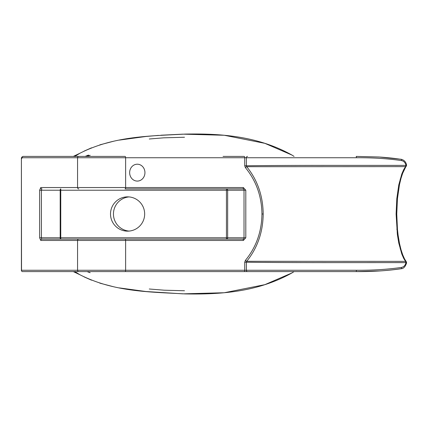 <?xml version="1.0" encoding="UTF-8"?>
<svg xmlns="http://www.w3.org/2000/svg" width="428" height="428" viewBox="0 0 428 428"><rect width="100%" height="100%" fill="white"/><g stroke="black" fill="none" stroke-linecap="round" stroke-linejoin="round"><path stroke-width="0.64" d="M129.647 172.644A8.437 7.645 90 0 0 137.292 181.081A8.437 7.645 90 0 0 144.942 172.644A8.437 7.645 90 0 0 137.292 164.208A8.437 7.645 90 0 0 129.647 172.644M119.326 287.9L145.916 291.516L182.82 293.849L224.245 292.741L264.841 284.668L291.971 272.936L294.057 271.593L291.971 272.936C257.544 292.158 220.233 294.592 184.864 293.908C150.196 291.923 114.046 292.115 79.827 274.706L73.316 271.593L79.811 274.696L74.83 271.593M79.843 153.283L73.316 156.407L79.843 153.283C114.062 135.885 150.207 136.077 184.875 134.092C220.238 133.408 257.549 135.847 291.971 155.064L264.841 143.332L224.251 135.264L182.836 134.151L160.96 135.216M144.664 214A17.147 17.077 90 0 1 127.587 231.147A17.147 17.077 90 0 1 110.51 214A17.147 17.077 90 0 1 127.587 196.859A17.147 17.077 90 0 1 144.664 214M129.047 231.083A17.147 17.077 90 0 1 129.047 196.917M403.679 258.346A1.338 1.124 -27.8 0 1 404.524 258.887L402.646 254.665A1.338 1.016 159.2 0 0 401.817 254.093L403.679 258.346L405.53 261.374L246.721 261.305L246.378 262.22C285.23 262.787 358.097 262.573 405.963 262.621C405.375 265.264 403.914 266.863 401.592 267.409C387.629 269.431 372.585 270.384 356.454 270.255L21.523 270.255L21.4 270.822L22.176 271.593L223.314 271.593M294.052 156.407L291.971 155.064L294.057 156.407M79.827 153.294L74.83 156.407M88.526 155.064L85.156 156.407M400.886 159.323C395.547 158.387 384.221 157.279 379.331 157.033L356.235 156.407L356.454 157.745C372.585 157.616 387.629 158.569 401.592 160.591C403.914 161.142 405.375 162.736 405.963 165.379C358.562 165.422 283.689 165.219 246.378 165.78L244.72 165.78L245.394 167.616C256.169 180.76 261.69 196.222 261.952 214C261.69 231.778 256.169 247.24 245.394 260.385L244.72 262.22L244.72 270.255A1.338 0.567 90 0 1 244.153 271.593L125.056 271.593A1.338 0.567 90 0 0 125.623 270.255L125.623 240.45L243.371 240.45L245.8 237.775L245.8 190.225L243.371 187.55L125.623 187.55L125.623 157.745A1.338 0.567 -90 0 0 125.056 156.407L23.305 156.407A1.338 1.214 90 0 0 22.09 157.745L244.72 157.745A1.338 0.567 -90 0 0 244.153 156.407L223.304 156.407M223.951 271.593L223.058 271.593L223.951 271.593M244.153 271.593L356.235 271.593L379.331 270.967C384.221 270.721 395.547 269.613 400.886 268.682M223.951 156.407L223.058 156.407L223.951 156.407M59.369 156.407L78.779 156.407A1.338 1.214 -90 0 0 77.564 157.745L77.564 187.55L125.623 187.55A1.338 0.567 90 0 1 125.056 188.887L242.804 188.887L125.056 188.887M21.523 270.255L21.4 159.088C21.261 157.563 21.898 156.669 23.305 156.407L46.411 156.407M401.592 267.409A1.338 0.658 81.4 0 1 401.132 268.731L401.132 268.731C387.185 270.769 372.221 271.721 356.235 271.593L356.454 270.255M401.592 160.591A1.338 0.658 -81.4 0 0 401.132 159.269L379.165 157.006L356.235 156.407M401.817 254.093L398.757 242.992L397.387 234.646L396.103 214L396.788 198.79L398.757 185.008L401.817 173.907L403.679 169.654L405.53 166.626L246.721 166.695C257.485 180.076 262.974 195.847 263.188 214C262.974 232.147 257.485 247.914 246.721 261.305A1.338 0.396 -138.7 0 1 245.394 260.385M404.524 258.887L406.349 261.813L405.53 261.374L405.963 262.621L406.595 262.867L406.349 261.813L406.525 262.803M243.371 187.55A1.338 0.567 -90 0 1 242.804 188.887A1.338 1.214 -90 0 1 244.019 190.225L244.019 237.775A1.338 1.214 -90 0 1 242.804 239.113L41.987 239.113L60.755 239.113L60.755 188.887A1.338 0.567 -90 0 0 60.188 190.225L39.638 190.225L39.638 237.775L40.772 240.45L77.564 240.45L77.564 270.255A1.338 1.214 90 0 0 78.779 271.593M406.525 165.197L406.349 166.187L405.53 166.626L405.963 165.379L406.493 165.096M244.72 262.22L246.378 262.22L246.378 270.255A1.338 1.091 90 0 0 247.47 271.593M245.394 167.616A1.338 0.396 138.7 0 1 246.721 166.695L246.378 165.78L246.378 157.745A1.338 1.091 -90 0 1 247.47 156.407M40.772 240.45A1.338 1.214 90 0 1 41.987 239.113A1.338 0.567 90 0 1 41.42 237.775L60.188 237.775L60.188 190.225L227.653 190.225A1.338 1.214 90 0 0 226.439 188.887L226.439 239.113A1.338 1.214 90 0 0 227.653 237.775L227.653 190.225L245.8 190.225M125.056 239.113A1.338 0.567 90 0 1 125.623 240.45L77.564 240.45A1.338 1.214 -90 0 1 78.779 239.113M78.779 188.887A1.338 1.214 -90 0 1 77.564 187.55L40.772 187.55A1.338 1.214 -90 0 0 41.987 188.887A1.338 0.567 90 0 0 41.42 190.225L41.42 237.775L39.638 237.775M60.755 239.113A1.338 0.567 -90 0 1 60.188 237.775L245.8 237.775M21.4 270.822L21.4 159.088L22.09 157.745M40.772 187.55L39.638 190.225M244.72 165.78L244.72 157.745L356.454 157.745M402.646 254.665L400.966 249.519A1.338 0.888 164.3 0 0 400.175 248.968M400.966 249.519L399.506 243.479A1.338 0.744 168.3 0 0 398.757 242.992M399.506 243.479L398.088 235.009A1.338 0.53 172.5 0 0 397.387 234.646M397.714 233.463A1.338 0.487 173.2 0 0 397.858 233.207A1.338 0.487 173.2 0 0 397.168 232.869M397.318 229.692A1.338 0.391 174.7 0 0 397.462 229.483L397.462 229.483A1.338 0.391 174.7 0 0 396.783 229.21M396.601 214L396.103 214M401.132 159.269C404.155 160.002 405.979 161.961 406.595 165.133L402.646 173.329L400.966 178.481A1.338 0.888 -164.3 0 1 400.175 179.038M398.757 185.008A1.338 0.744 11.7 0 0 399.506 184.516L400.966 178.481M402.646 173.329A1.338 1.016 -159.2 0 1 401.817 173.907M404.524 169.114A1.338 1.124 -152.2 0 1 403.679 169.654M397.318 198.308A1.338 0.391 -174.7 0 1 397.468 198.512A1.338 0.391 -174.7 0 1 396.788 198.79M242.804 239.113A1.338 0.567 90 0 1 243.371 240.45M261.952 214L263.188 214M184.484 290.751L164.282 290.205L149.281 289.002M90.148 272.711L87.039 271.593M113.805 286.814L99.81 283.143M91.533 280.18L84.065 276.879M149.281 138.998L163.673 137.832L184.484 137.249M90.148 155.289L86.451 156.407M223.881 271.593L223.518 271.593M158.435 135.398L145.948 136.484L119.353 140.095M113.832 141.181L99.836 144.846M91.549 147.815L84.075 151.116M223.887 156.407L223.555 156.407M398.088 235.009L397.462 229.483L396.756 214L397.468 198.512L399.506 184.516M401.132 268.731C403.561 268.65 405.38 266.692 406.595 262.867"/></g></svg>
